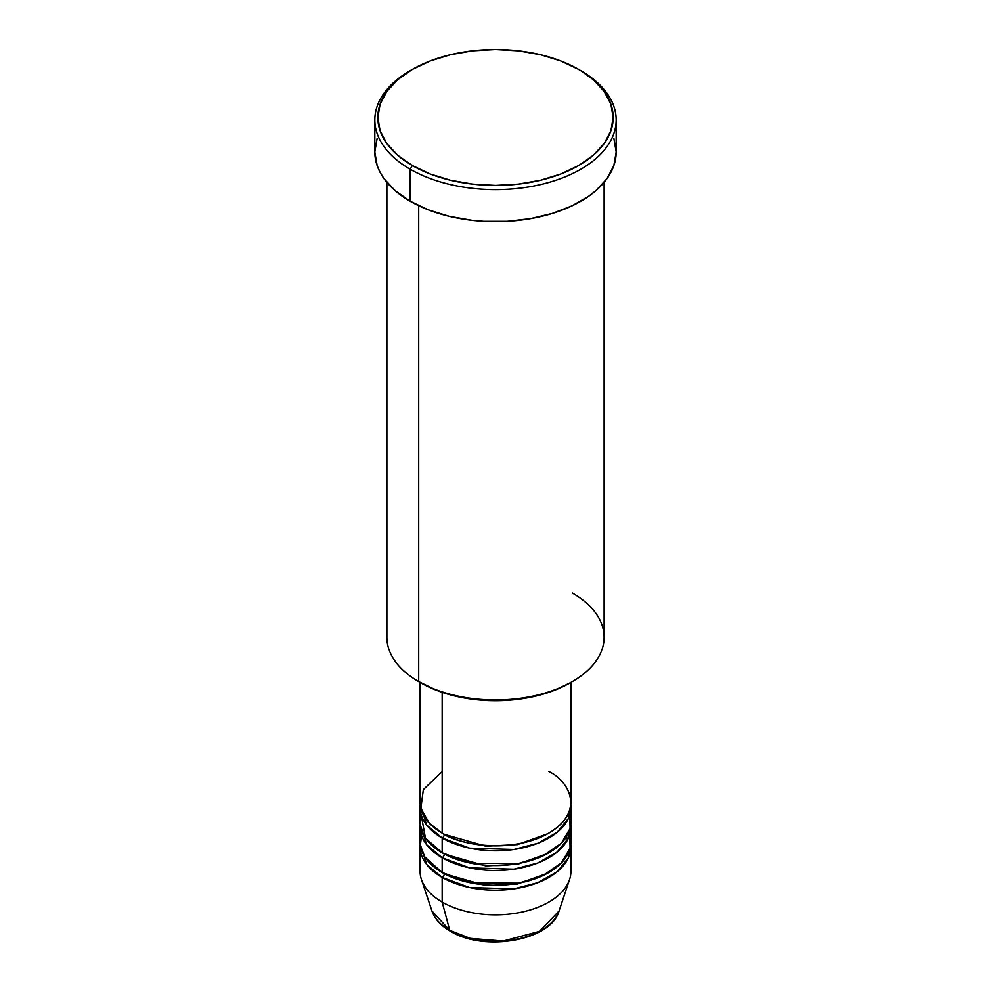 <?xml version="1.0" encoding="UTF-8"?>
<svg xmlns="http://www.w3.org/2000/svg" width="991" height="991" viewBox="0 0 991 991"><rect width="100%" height="100%" fill="white"/><g stroke="black" fill="none" stroke-linecap="round" stroke-linejoin="round"><path stroke-width="1.49" d="M559.035 911.026L539.377 931.404L503.106 941.054L470.304 938.366L449.741 930.363A3.023 1.747 120 0 0 450.298 931.156A3.023 1.747 -60 0 1 449.741 930.363A64.712 37.361 0 0 0 514.465 939.666A64.712 37.361 0 0 0 559.035 911.026C551.033 940.793 483.843 952.14 450.298 931.156C440.896 925.705 434.776 918.991 431.965 911.026A64.712 37.361 0 0 0 449.741 930.363L442.172 902.083L449.741 930.363L431.965 911.026L421.435 879.537A75.427 43.542 180 0 0 442.172 902.083A75.427 43.542 0 0 0 524.363 911.522A75.427 43.542 0 0 0 570.927 871.287L570.927 846.648A75.427 43.542 180 0 1 524.363 886.883A75.427 43.542 180 0 1 442.172 877.444L426.737 864.548L420.196 844.183A75.427 43.542 180 0 0 420.073 846.648L420.073 871.287A75.427 43.542 0 0 0 442.172 902.083L442.172 877.444L442.172 902.083A75.427 43.542 180 0 0 517.599 912.922A75.427 43.542 180 0 0 569.565 879.537L559.035 911.026M442.172 771.518L423.343 789.629L420.828 808.47L429.363 823.248L442.172 833.109A75.427 43.542 0 0 0 524.363 842.548A75.427 43.542 0 0 0 570.927 802.314L570.927 682.403M570.927 807.244A75.427 43.542 180 0 0 570.804 804.779L568.314 818.603L557.14 832.329L537.816 843.279L513.908 849.473L469.598 848.135L442.172 838.027A3.023 1.747 120 0 0 444.302 834.335L443.25 833.716L444.302 834.335A3.023 1.747 -60 0 1 442.172 838.027L426.737 825.131L420.196 804.779A75.427 43.542 180 0 0 420.073 807.244L420.073 822.022A75.427 43.542 0 0 0 442.172 852.805A75.427 43.542 0 0 0 524.363 862.244A75.427 43.542 0 0 0 570.927 822.022L570.927 807.244A75.427 43.542 180 0 1 524.363 847.466A75.427 43.542 180 0 1 442.172 838.027L442.172 852.805L442.172 838.027A75.427 43.542 180 0 1 420.073 807.244M421.163 814.627L425.449 838.151L442.172 852.805L471.394 863.285L518.689 863.458L543.105 855.79L561.327 843.279L570.073 828.575L569.837 814.627M570.927 826.94A75.427 43.542 180 0 0 570.804 824.487L568.314 838.312L557.14 852.037L537.816 862.988L513.908 869.169L469.598 867.843L442.172 857.735A3.023 1.747 120 0 0 444.302 854.044L443.25 853.424L444.302 854.044A3.023 1.747 -60 0 1 442.172 857.735L426.737 844.84L420.196 824.487A75.427 43.542 180 0 0 420.073 826.94L420.073 841.731A75.427 43.542 0 0 0 442.172 872.514A75.427 43.542 0 0 0 524.363 881.953A75.427 43.542 0 0 0 570.927 841.731L570.927 826.94A75.427 43.542 180 0 1 524.363 867.175A75.427 43.542 180 0 1 442.172 857.735L442.172 872.514L442.172 857.735A75.427 43.542 180 0 1 420.073 826.94M422.03 831.87L420.345 845.397L424.842 856.967L442.172 872.514L471.394 882.993L518.689 883.167L543.105 875.499L561.327 862.988L570.073 848.271L569.837 834.335M570.927 846.648A75.427 43.542 180 0 0 570.804 844.183L568.314 858.008L557.14 871.746L537.816 882.696L513.908 888.877L469.598 887.552L442.172 877.444A3.023 1.747 120 0 0 444.302 873.752L443.25 873.133L444.302 873.752A3.023 1.747 -60 0 1 442.172 877.444A75.427 43.542 180 0 1 420.073 846.648M572.303 592.928A108.614 62.706 180 0 1 572.303 681.597A108.614 62.706 180 0 1 418.697 681.597L420.828 682.836A105.591 60.971 0 0 0 570.172 682.836L554.167 690.417L535.908 696.054L516.1 699.522L495.5 700.687L474.9 699.522L455.092 696.054L436.833 690.417L418.697 681.597A108.614 62.706 0 0 0 537.06 695.199A108.614 62.706 0 0 0 604.114 637.263L604.114 182.344M412.293 69.444L410.163 70.683A120.679 69.68 0 0 0 410.163 169.213L412.293 165.522A117.669 67.933 180 0 1 412.293 69.444A117.669 67.933 180 0 1 578.707 69.444L560.869 60.996L540.529 54.716L518.454 50.851L495.5 49.55L472.546 50.851L450.471 54.716L430.131 60.996L412.293 69.444L397.664 79.738L386.787 91.482L380.098 104.228L377.831 117.483L380.098 130.738L386.787 143.484L397.664 155.228L412.293 165.522L430.131 173.97L450.471 180.251L472.546 184.115L495.5 185.416L518.454 184.115L540.529 180.251L560.869 173.97L578.707 165.522L593.336 155.228L604.213 143.484L610.902 130.738L613.169 117.483L610.902 104.228L604.213 91.482L593.336 79.738L580.837 70.683A120.679 69.68 0 0 0 579.76 70.064A120.679 69.68 180 0 1 580.837 70.683L578.707 69.444A117.669 67.933 180 0 1 578.707 165.522A117.669 67.933 180 0 1 412.293 165.522L410.163 169.213A120.679 69.68 0 0 0 580.837 169.213A120.679 69.68 0 0 0 580.837 70.683L580.837 70.683A120.679 69.68 180 0 1 616.179 119.948A120.679 69.68 180 0 1 541.681 184.314A120.679 69.68 180 0 1 410.163 169.213L410.163 201.235A120.679 69.68 0 0 0 541.681 216.348A120.679 69.68 0 0 0 616.179 151.97L613.863 165.559L607 178.64L595.839 190.681L588.79 196.168L572.055 205.831L552.383 213.424L530.532 218.639L507.33 221.315L483.67 221.315L471.951 220.312L449.319 216.348L428.459 209.906L410.163 201.235L410.163 169.213A120.679 69.68 180 0 1 374.821 119.948A120.679 69.68 180 0 1 411.24 70.064M442.172 692.35L442.172 833.109L442.172 692.35M418.697 205.719L418.697 681.597L418.697 205.719M471.852 938.737L483.447 940.769L495.5 941.45L507.553 940.769L519.148 938.737M374.821 119.948L374.821 151.97A120.679 69.68 0 0 0 410.163 201.235L395.161 190.681L384 178.64L380.011 172.199L377.137 165.559L374.821 151.97L377.137 138.381M613.863 138.381L616.179 151.97L616.179 119.948M386.886 182.344L386.886 637.263A108.614 62.706 0 0 0 418.697 681.597L418.697 681.597M420.073 682.403L420.073 802.314A75.427 43.542 0 0 0 442.172 833.109C455.625 843.353 508.631 855.468 548.828 833.109C587.576 809.895 566.579 779.285 548.828 771.518M444.302 873.752L485.85 885.62L517.587 883.997L547.75 873.133L517.587 883.997L485.85 885.62L444.302 873.752M444.302 854.044L485.85 865.911L517.587 864.288L547.75 853.424L517.587 864.288L485.85 865.911L444.302 854.044M444.302 834.335L485.85 846.203L517.587 844.592L547.75 833.716L517.587 844.592L485.85 846.203L444.302 834.335M572.303 681.597L570.172 682.836M580.837 70.683L578.707 69.444M567.496 839.922L566.592 836.577"/></g></svg>
